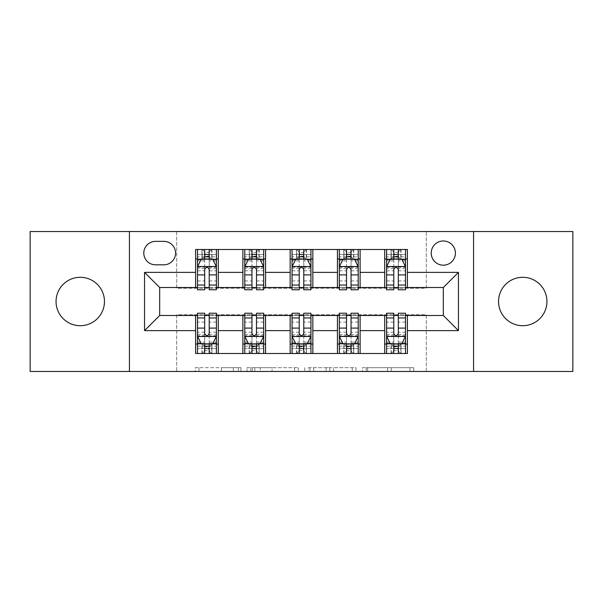 <?xml version="1.0" encoding="UTF-8"?>
<svg xmlns="http://www.w3.org/2000/svg" width="603" height="603" viewBox="0 0 603 603"><rect width="100%" height="100%" fill="white"/><g stroke="black" fill="none" stroke-linecap="round" stroke-linejoin="round"><path stroke-width="0.45" stroke-dasharray="3.02 2.26" d="M240.989 371.463L198.952 371.463L240.989 371.463L240.989 367.679L221.407 367.679L221.407 371.463L221.407 367.679L240.989 367.679L240.989 371.463L240.989 367.679L221.407 367.679L221.407 371.463L221.407 367.679L240.989 367.679L198.952 367.679L240.989 367.679M522.741 277.297A24.203 24.203 0 0 0 498.538 301.5A24.203 24.203 0 0 0 522.741 325.703A24.203 24.203 0 0 0 546.944 301.5A24.203 24.203 0 0 0 522.741 277.297M80.259 277.297A24.203 24.203 0 0 0 56.056 301.5A24.203 24.203 0 0 0 80.259 325.703A24.203 24.203 0 0 0 104.462 301.5A24.203 24.203 0 0 0 80.259 277.297M443.318 240.989A12.105 12.105 0 0 0 431.22 253.094A12.105 12.105 0 0 0 443.318 265.192A12.105 12.105 0 0 0 455.423 253.094A12.105 12.105 0 0 0 443.318 240.989M409.987 371.463L366.187 371.463L409.987 371.463L409.987 367.679L391.241 367.679L413.703 367.679L413.703 371.463L413.703 367.679L366.187 367.679L413.703 367.679L413.703 371.463L413.703 367.679L409.987 367.679L409.987 371.463M387.533 371.463L367.672 371.463L387.533 371.463L387.533 367.679L391.241 367.679L387.533 367.679L387.533 371.463L387.533 367.679L367.672 367.679L367.672 371.463L367.672 367.679L387.533 367.679L387.533 371.463M362.471 371.463L366.187 371.463L362.471 371.463L362.471 367.679L366.187 367.679L362.471 367.679L362.471 371.463M195.236 371.463L198.952 371.463L195.236 371.463L195.236 367.679L198.952 367.679L195.236 367.679L195.236 371.463M30.15 371.463L176.702 371.463L176.702 314.736L426.298 314.736L426.298 371.463L176.702 371.463L176.702 314.736L426.298 314.736L426.298 371.463L572.85 371.463L572.85 231.537L426.298 231.537L426.298 288.264L176.702 288.264L176.702 231.537L426.298 231.537L426.298 288.264L176.702 288.264L176.702 231.537L30.15 231.537L30.15 371.463M298.251 371.463L294.543 371.463L298.251 371.463L298.251 367.679L298.251 371.463M250.735 371.463L294.543 371.463L247.026 371.463L250.735 371.463L250.735 367.679L298.251 367.679L247.026 367.679L247.026 371.463L247.026 367.679L250.735 367.679L250.735 371.463M308.457 371.463L355.974 371.463L304.749 371.463L308.457 371.463L308.457 367.679L355.974 367.679L355.974 371.463L355.974 367.679L333.519 367.679L333.519 371.463M195.606 344.049L218.301 344.049L218.301 353.501L195.606 353.501L195.606 315.49M242.881 353.501L242.881 344.049L265.569 344.049L265.569 353.501L218.301 353.501M290.156 353.501L290.156 344.049L312.844 344.049L312.844 353.501L265.569 353.501M337.431 353.501L337.431 344.049L360.119 344.049L360.119 353.501L312.844 353.501M384.699 353.501L384.699 344.049L407.394 344.049L407.394 353.501L360.119 353.501M195.606 249.499L218.301 249.499L218.301 258.951L195.606 258.951L195.606 249.499M242.881 249.499L265.569 249.499L265.569 258.951L242.881 258.951L242.881 249.499L218.301 249.499M290.156 249.499L312.844 249.499L312.844 258.951L290.156 258.951L290.156 249.499L265.569 249.499M337.431 249.499L360.119 249.499L360.119 258.951L337.431 258.951L337.431 249.499L312.844 249.499M384.699 249.499L407.394 249.499L407.394 258.951L384.699 258.951L384.699 249.499L360.119 249.499M159.682 287.51L159.682 315.49L443.318 315.49L443.318 287.51L159.682 287.51M386.591 287.51L393.782 287.51M398.319 287.51L405.502 287.51M339.316 287.51L346.506 287.51M351.044 287.51L358.227 287.51M292.048 287.51L299.231 287.51M303.769 287.51L310.952 287.51M244.773 287.51L251.956 287.51M256.494 287.51L263.684 287.51M197.498 287.51L204.681 287.51M209.218 287.51L216.409 287.51M197.498 315.49L204.681 315.49M209.218 315.49L216.409 315.49M244.773 315.49L251.956 315.49M256.494 315.49L263.684 315.49M292.048 315.49L299.231 315.49M303.769 315.49L310.952 315.49M339.316 315.49L346.506 315.49M351.044 315.49L358.227 315.49M386.591 315.49L393.782 315.49M398.319 315.49L405.502 315.49M195.606 287.51L195.606 258.951M218.301 287.51L218.301 258.951M209.218 258.951L204.681 258.951M218.301 344.049L218.301 315.49M197.498 313.221L197.498 348.587L197.498 344.049L204.681 344.049M209.218 344.049L216.409 344.049L216.409 353.501L197.498 353.501L197.498 344.049L216.409 344.049L216.409 348.587L216.409 313.221M242.881 287.51L242.881 258.951M265.569 287.51L265.569 258.951M256.494 258.951L251.956 258.951M265.569 344.049L265.569 315.49M242.881 344.049L242.881 315.49M244.773 313.221L244.773 348.587L244.773 344.049L251.956 344.049M256.494 344.049L263.684 344.049L263.684 353.501L244.773 353.501L244.773 344.049L263.684 344.049L263.684 348.587L263.684 313.221M290.156 344.049L290.156 315.49M312.844 344.049L312.844 315.49M292.048 313.221L292.048 348.587L292.048 344.049L299.231 344.049M303.769 344.049L310.952 344.049L310.952 353.501L292.048 353.501L292.048 344.049L310.952 344.049L310.952 348.587L310.952 313.221M290.156 287.51L290.156 258.951M312.844 287.51L312.844 258.951M303.769 258.951L299.231 258.951M337.431 344.049L337.431 315.49M360.119 344.049L360.119 315.49M339.316 313.221L339.316 348.587L339.316 344.049L346.506 344.049M351.044 344.049L358.227 344.049L358.227 353.501L339.316 353.501L339.316 344.049L358.227 344.049L358.227 348.587L358.227 313.221M337.431 287.51L337.431 258.951M360.119 287.51L360.119 258.951M351.044 258.951L346.506 258.951M384.699 344.049L384.699 315.49M407.394 344.049L407.394 315.49M386.591 313.221L386.591 348.587L386.591 344.049L393.782 344.049M398.319 344.049L405.502 344.049L405.502 353.501L386.591 353.501L386.591 344.049L405.502 344.049L405.502 348.587L405.502 313.221M384.699 287.51L384.699 258.951M407.394 287.51L407.394 258.951M398.319 258.951L393.782 258.951M155.521 241.366A11.721 11.721 0 0 0 143.793 253.094A11.721 11.721 0 0 0 155.521 264.815L163.843 264.815A11.721 11.721 0 0 0 175.563 253.094A11.721 11.721 0 0 0 163.843 241.366L155.521 241.366M129.426 371.463L129.426 231.537M473.574 231.537L473.574 371.463M254.82 371.463L260.202 371.463L254.82 371.463L254.82 367.679L252.22 367.679L252.22 371.463L252.22 367.679L260.202 367.679L254.82 367.679L254.82 371.463M260.202 371.463L272.081 371.463L260.202 371.463L260.202 367.679L272.081 367.679L272.081 371.463L272.081 367.679L260.202 367.679L260.202 371.463M308.457 367.679L329.803 367.679L329.803 371.463L329.803 367.679L326.095 367.679L329.803 367.679L329.803 371.463L329.803 367.679L333.519 367.679M309.942 367.679L309.942 371.463L309.942 367.679M304.749 367.679L304.749 371.463L304.749 367.679M204.681 249.499L197.498 249.499L197.498 258.951L197.498 254.413L204.681 254.413L204.681 249.499L216.409 249.499L216.409 258.951L216.409 256.825L209.218 256.825M197.498 266.707L197.498 284.857L197.498 266.707L201.281 259.139L212.625 259.139L216.409 266.707L216.409 284.857L216.409 266.707M197.498 289.779L197.498 254.413L216.409 254.413L216.409 256.825M216.409 289.779L216.409 254.413L209.218 254.413L209.218 249.499M204.681 289.779L204.681 268.614L197.498 268.614M197.498 267.295L204.681 267.295L204.681 284.857L204.681 269.541C206.196 266.677 207.703 266.677 209.218 269.541L209.218 284.857L209.218 267.295L216.409 267.295M197.498 258.951L211.683 258.951L211.683 249.499L216.409 249.499M211.954 249.499L211.954 258.951L211.683 249.499L202.224 249.499L202.224 258.951L201.952 249.499L201.952 258.951M197.498 249.499L201.952 249.499M204.681 254.413L204.681 268.614M216.409 268.614L209.218 268.614L209.218 254.413M204.681 267.295L204.681 259.139M209.218 259.139L209.218 267.295M209.218 268.614L209.218 289.779M211.954 258.951L216.409 258.951M205.065 256.117L205.065 252.333L208.842 252.333L208.842 256.117L205.065 256.117L202.224 258.951M211.683 258.951L208.842 256.117M205.065 252.333L202.224 249.499M211.683 249.499L208.842 252.333M197.498 334.386L204.681 334.386L204.681 348.587L197.498 348.587L216.409 348.587L209.218 348.587L209.218 353.501M216.409 336.293L216.409 318.143L216.409 336.293L212.625 343.861L201.281 343.861L197.498 336.293L197.498 318.143L197.498 336.293M209.218 313.221L209.218 334.386L216.409 334.386M216.409 335.705L209.218 335.705L209.218 318.143L209.218 333.459C207.711 336.323 206.203 336.323 204.681 333.459L204.681 318.143L204.681 335.705L197.498 335.705M216.409 344.049L202.224 344.049L202.224 353.501L197.498 353.501M201.952 353.501L201.952 344.049L202.224 353.501L211.683 353.501L211.683 344.049L211.954 353.501L211.954 344.049M216.409 353.501L211.954 353.501M209.218 348.587L209.218 334.386M209.218 335.705L209.218 343.861M204.681 343.861L204.681 335.705M204.681 334.386L204.681 313.221M201.952 344.049L197.498 344.049M208.842 346.883L208.842 350.667L205.065 350.667L205.065 346.883L208.842 346.883L211.683 344.049M202.224 344.049L205.065 346.883M208.842 350.667L211.683 353.501M202.224 353.501L205.065 350.667M204.681 348.587L204.681 353.501L204.681 348.587M251.956 249.499L244.773 249.499L244.773 258.951L244.773 254.413L251.956 254.413L251.956 249.499L263.684 249.499L263.684 258.951L263.684 256.825L256.494 256.825M244.773 266.707L244.773 284.857L244.773 266.707L248.557 259.139L259.901 259.139L263.684 266.707L263.684 284.857L263.684 266.707M244.773 289.779L244.773 254.413L263.684 254.413L263.684 256.825M263.684 289.779L263.684 254.413L256.494 254.413L256.494 249.499M251.956 289.779L251.956 268.614L244.773 268.614M244.773 267.295L251.956 267.295L251.956 284.857L251.956 269.541C253.464 266.677 254.979 266.677 256.494 269.541L256.494 284.857L256.494 267.295L263.684 267.295M244.773 258.951L258.951 258.951L258.951 249.499L263.684 249.499M259.23 249.499L259.23 258.951L258.951 249.499L249.499 249.499L249.499 258.951L249.227 249.499L249.227 258.951M244.773 249.499L249.227 249.499M251.956 254.413L251.956 268.614M263.684 268.614L256.494 268.614L256.494 254.413M251.956 267.295L251.956 259.139M256.494 259.139L256.494 267.295M256.494 268.614L256.494 289.779M259.23 258.951L263.684 258.951M252.333 256.117L252.333 252.333L256.117 252.333L256.117 256.117L252.333 256.117L249.499 258.951M258.951 258.951L256.117 256.117M252.333 252.333L249.499 249.499M258.951 249.499L256.117 252.333M299.231 249.499L292.048 249.499L292.048 258.951L292.048 254.413L299.231 254.413L299.231 249.499L310.952 249.499L310.952 258.951L310.952 256.825L303.769 256.825M292.048 266.707L292.048 284.857L292.048 266.707L295.824 259.139L307.176 259.139L310.952 266.707L310.952 284.857L310.952 266.707M292.048 289.779L292.048 254.413L310.952 254.413L310.952 256.825M310.952 289.779L310.952 254.413L303.769 254.413L303.769 249.499M299.231 289.779L299.231 268.614L292.048 268.614M292.048 267.295L299.231 267.295L299.231 284.857L299.231 269.541C300.739 266.677 302.254 266.677 303.769 269.541L303.769 284.857L303.769 267.295L310.952 267.295M292.048 258.951L306.226 258.951L306.226 249.499L310.952 249.499M306.497 249.499L306.497 258.951L306.226 249.499L296.774 249.499L296.774 258.951L296.503 249.499L296.503 258.951M292.048 249.499L296.503 249.499M299.231 254.413L299.231 268.614M310.952 268.614L303.769 268.614L303.769 254.413M299.231 267.295L299.231 259.139M303.769 259.139L303.769 267.295M303.769 268.614L303.769 289.779M306.497 258.951L310.952 258.951M299.608 256.117L299.608 252.333L303.392 252.333L303.392 256.117L299.608 256.117L296.774 258.951M306.226 258.951L303.392 256.117M299.608 252.333L296.774 249.499M306.226 249.499L303.392 252.333M346.506 249.499L339.316 249.499L339.316 258.951L339.316 254.413L346.506 254.413L346.506 249.499L358.227 249.499L358.227 258.951L358.227 256.825L351.044 256.825M339.316 266.707L339.316 284.857L339.316 266.707L343.099 259.139L354.443 259.139L358.227 266.707L358.227 284.857L358.227 266.707M339.316 289.779L339.316 254.413L358.227 254.413L358.227 256.825M358.227 289.779L358.227 254.413L351.044 254.413L351.044 249.499M346.506 289.779L346.506 268.614L339.316 268.614M339.316 267.295L346.506 267.295L346.506 284.857L346.506 269.541C348.014 266.677 349.529 266.677 351.044 269.541L351.044 284.857L351.044 267.295L358.227 267.295M339.316 258.951L353.501 258.951L353.501 249.499L358.227 249.499M353.773 249.499L353.773 258.951L353.501 249.499L344.049 249.499L344.049 258.951L343.77 249.499L343.77 258.951M339.316 249.499L343.77 249.499M346.506 254.413L346.506 268.614M358.227 268.614L351.044 268.614L351.044 254.413M346.506 267.295L346.506 259.139M351.044 259.139L351.044 267.295M351.044 268.614L351.044 289.779M353.773 258.951L358.227 258.951M346.883 256.117L346.883 252.333L350.667 252.333L350.667 256.117L346.883 256.117L344.049 258.951M353.501 258.951L350.667 256.117M346.883 252.333L344.049 249.499M353.501 249.499L350.667 252.333M244.773 334.386L251.956 334.386L251.956 348.587L244.773 348.587L263.684 348.587L256.494 348.587L256.494 353.501M263.684 336.293L263.684 318.143L263.684 336.293L259.901 343.861L248.557 343.861L244.773 336.293L244.773 318.143L244.773 336.293M256.494 313.221L256.494 334.386L263.684 334.386M263.684 335.705L256.494 335.705L256.494 318.143L256.494 333.459C254.986 336.323 253.471 336.323 251.956 333.459L251.956 318.143L251.956 335.705L244.773 335.705M263.684 344.049L249.499 344.049L249.499 353.501L244.773 353.501M249.227 353.501L249.227 344.049L249.499 353.501L258.951 353.501L258.951 344.049L259.23 353.501L259.23 344.049M263.684 353.501L259.23 353.501M256.494 348.587L256.494 334.386M256.494 335.705L256.494 343.861M251.956 343.861L251.956 335.705M251.956 334.386L251.956 313.221M249.227 344.049L244.773 344.049M256.117 346.883L256.117 350.667L252.333 350.667L252.333 346.883L256.117 346.883L258.951 344.049M249.499 344.049L252.333 346.883M256.117 350.667L258.951 353.501M249.499 353.501L252.333 350.667M251.956 348.587L251.956 353.501L251.956 348.587M292.048 334.386L299.231 334.386L299.231 348.587L292.048 348.587L310.952 348.587L303.769 348.587L303.769 353.501M310.952 336.293L310.952 318.143L310.952 336.293L307.176 343.861L295.824 343.861L292.048 336.293L292.048 318.143L292.048 336.293M303.769 313.221L303.769 334.386L310.952 334.386M310.952 335.705L303.769 335.705L303.769 318.143L303.769 333.459C302.261 336.323 300.746 336.323 299.231 333.459L299.231 318.143L299.231 335.705L292.048 335.705M310.952 344.049L296.774 344.049L296.774 353.501L292.048 353.501M296.503 353.501L296.503 344.049L296.774 353.501L306.226 353.501L306.226 344.049L306.497 353.501L306.497 344.049M310.952 353.501L306.497 353.501M303.769 348.587L303.769 334.386M303.769 335.705L303.769 343.861M299.231 343.861L299.231 335.705M299.231 334.386L299.231 313.221M296.503 344.049L292.048 344.049M303.392 346.883L303.392 350.667L299.608 350.667L299.608 346.883L303.392 346.883L306.226 344.049M296.774 344.049L299.608 346.883M303.392 350.667L306.226 353.501M296.774 353.501L299.608 350.667M299.231 348.587L299.231 353.501L299.231 348.587M339.316 334.386L346.506 334.386L346.506 348.587L339.316 348.587L358.227 348.587L351.044 348.587L351.044 353.501M358.227 336.293L358.227 318.143L358.227 336.293L354.443 343.861L343.099 343.861L339.316 336.293L339.316 318.143L339.316 336.293M351.044 313.221L351.044 334.386L358.227 334.386M358.227 335.705L351.044 335.705L351.044 318.143L351.044 333.459C349.536 336.323 348.021 336.323 346.506 333.459L346.506 318.143L346.506 335.705L339.316 335.705M358.227 344.049L344.049 344.049L344.049 353.501L339.316 353.501M343.77 353.501L343.77 344.049L344.049 353.501L353.501 353.501L353.501 344.049L353.773 353.501L353.773 344.049M358.227 353.501L353.773 353.501M351.044 348.587L351.044 334.386M351.044 335.705L351.044 343.861M346.506 343.861L346.506 335.705M346.506 334.386L346.506 313.221M343.77 344.049L339.316 344.049M350.667 346.883L350.667 350.667L346.883 350.667L346.883 346.883L350.667 346.883L353.501 344.049M344.049 344.049L346.883 346.883M350.667 350.667L353.501 353.501M344.049 353.501L346.883 350.667M346.506 348.587L346.506 353.501L346.506 348.587M393.782 249.499L386.591 249.499L386.591 258.951L386.591 254.413L393.782 254.413L393.782 249.499L405.502 249.499L405.502 258.951L405.502 256.825L398.319 256.825M386.591 266.707L386.591 284.857L386.591 266.707L390.375 259.139L401.719 259.139L405.502 266.707L405.502 284.857L405.502 266.707M386.591 289.779L386.591 254.413L405.502 254.413L405.502 256.825M405.502 289.779L405.502 254.413L398.319 254.413L398.319 249.499M393.782 289.779L393.782 268.614L386.591 268.614M386.591 267.295L393.782 267.295L393.782 284.857L393.782 269.541C395.289 266.677 396.797 266.677 398.319 269.541L398.319 284.857L398.319 267.295L405.502 267.295M386.591 258.951L400.776 258.951L400.776 249.499L405.502 249.499M401.048 249.499L401.048 258.951L400.776 249.499L391.317 249.499L391.317 258.951L391.046 249.499L391.046 258.951M386.591 249.499L391.046 249.499M393.782 254.413L393.782 268.614M405.502 268.614L398.319 268.614L398.319 254.413M393.782 267.295L393.782 259.139M398.319 259.139L398.319 267.295M398.319 268.614L398.319 289.779M401.048 258.951L405.502 258.951M394.158 256.117L394.158 252.333L397.935 252.333L397.935 256.117L394.158 256.117L391.317 258.951M400.776 258.951L397.935 256.117M394.158 252.333L391.317 249.499M400.776 249.499L397.935 252.333M386.591 334.386L393.782 334.386L393.782 348.587L386.591 348.587L405.502 348.587L398.319 348.587L398.319 353.501M405.502 336.293L405.502 318.143L405.502 336.293L401.719 343.861L390.375 343.861L386.591 336.293L386.591 318.143L386.591 336.293M398.319 313.221L398.319 334.386L405.502 334.386M405.502 335.705L398.319 335.705L398.319 318.143L398.319 333.459C396.804 336.323 395.297 336.323 393.782 333.459L393.782 318.143L393.782 335.705L386.591 335.705M405.502 344.049L391.317 344.049L391.317 353.501L386.591 353.501M391.046 353.501L391.046 344.049L391.317 353.501L400.776 353.501L400.776 344.049L401.048 353.501L401.048 344.049M405.502 353.501L401.048 353.501M398.319 348.587L398.319 334.386M398.319 335.705L398.319 343.861M393.782 343.861L393.782 335.705M393.782 334.386L393.782 313.221M391.046 344.049L386.591 344.049M397.935 346.883L397.935 350.667L394.158 350.667L394.158 346.883L397.935 346.883L400.776 344.049M391.317 344.049L394.158 346.883M397.935 350.667L400.776 353.501M391.317 353.501L394.158 350.667M393.782 348.587L393.782 353.501L393.782 348.587M238.396 367.679L238.396 371.463L238.396 367.679M233.286 367.679L233.286 371.463L233.286 367.679M198.952 367.679L198.952 371.463L198.952 367.679M294.543 367.679L294.543 371.463L294.543 367.679M352.265 367.679L352.265 371.463L352.265 367.679M326.095 367.679L326.095 371.463L326.095 367.679M313.658 367.679L313.658 371.463L313.658 367.679M391.241 367.679L391.241 371.463L391.241 367.679M366.187 367.679L366.187 371.463L366.187 367.679M197.596 266.518L216.311 266.518M197.498 280.923L204.681 280.923M204.681 260.918L197.498 260.918M216.409 260.918L209.218 260.918M201.055 259.599L204.681 259.599M209.218 259.599L212.851 259.599M209.218 280.923L216.409 280.923M197.498 270.785L204.681 270.785M209.218 270.785L216.409 270.785M204.681 256.825L197.498 256.825M216.311 336.482L197.596 336.482M216.409 322.077L209.218 322.077M209.218 342.082L216.409 342.082M197.498 342.082L204.681 342.082M212.851 343.401L209.218 343.401M204.681 343.401L201.055 343.401M204.681 322.077L197.498 322.077M216.409 332.215L209.218 332.215M204.681 332.215L197.498 332.215M197.498 346.175L204.681 346.175M209.218 346.175L216.409 346.175M244.863 266.518L263.586 266.518M244.773 280.923L251.956 280.923M251.956 260.918L244.773 260.918M263.684 260.918L256.494 260.918M248.33 259.599L251.956 259.599M256.494 259.599L260.127 259.599M256.494 280.923L263.684 280.923M244.773 270.785L251.956 270.785M256.494 270.785L263.684 270.785M251.956 256.825L244.773 256.825M292.138 266.518L310.862 266.518M292.048 280.923L299.231 280.923M299.231 260.918L292.048 260.918M310.952 260.918L303.769 260.918M295.598 259.599L299.231 259.599M303.769 259.599L307.402 259.599M303.769 280.923L310.952 280.923M292.048 270.785L299.231 270.785M303.769 270.785L310.952 270.785M299.231 256.825L292.048 256.825M339.414 266.518L358.137 266.518M339.316 280.923L346.506 280.923M346.506 260.918L339.316 260.918M358.227 260.918L351.044 260.918M342.873 259.599L346.506 259.599M351.044 259.599L354.67 259.599M351.044 280.923L358.227 280.923M339.316 270.785L346.506 270.785M351.044 270.785L358.227 270.785M346.506 256.825L339.316 256.825M263.586 336.482L244.863 336.482M263.684 322.077L256.494 322.077M256.494 342.082L263.684 342.082M244.773 342.082L251.956 342.082M260.127 343.401L256.494 343.401M251.956 343.401L248.33 343.401M251.956 322.077L244.773 322.077M263.684 332.215L256.494 332.215M251.956 332.215L244.773 332.215M244.773 346.175L251.956 346.175M256.494 346.175L263.684 346.175M310.862 336.482L292.138 336.482M310.952 322.077L303.769 322.077M303.769 342.082L310.952 342.082M292.048 342.082L299.231 342.082M307.402 343.401L303.769 343.401M299.231 343.401L295.598 343.401M299.231 322.077L292.048 322.077M310.952 332.215L303.769 332.215M299.231 332.215L292.048 332.215M292.048 346.175L299.231 346.175M303.769 346.175L310.952 346.175M358.137 336.482L339.414 336.482M358.227 322.077L351.044 322.077M351.044 342.082L358.227 342.082M339.316 342.082L346.506 342.082M354.67 343.401L351.044 343.401M346.506 343.401L342.873 343.401M346.506 322.077L339.316 322.077M358.227 332.215L351.044 332.215M346.506 332.215L339.316 332.215M339.316 346.175L346.506 346.175M351.044 346.175L358.227 346.175M386.689 266.518L405.404 266.518M386.591 280.923L393.782 280.923M393.782 260.918L386.591 260.918M405.502 260.918L398.319 260.918M390.149 259.599L393.782 259.599M398.319 259.599L401.945 259.599M398.319 280.923L405.502 280.923M386.591 270.785L393.782 270.785M398.319 270.785L405.502 270.785M393.782 256.825L386.591 256.825M405.404 336.482L386.689 336.482M405.502 322.077L398.319 322.077M398.319 342.082L405.502 342.082M386.591 342.082L393.782 342.082M401.945 343.401L398.319 343.401M393.782 343.401L390.149 343.401M393.782 322.077L386.591 322.077M405.502 332.215L398.319 332.215M393.782 332.215L386.591 332.215M386.591 346.175L393.782 346.175M398.319 346.175L405.502 346.175M197.498 284.857L204.681 284.857M209.218 284.857L216.409 284.857M216.409 318.143L209.218 318.143M204.681 318.143L197.498 318.143M244.773 284.857L251.956 284.857M256.494 284.857L263.684 284.857M292.048 284.857L299.231 284.857M303.769 284.857L310.952 284.857M339.316 284.857L346.506 284.857M351.044 284.857L358.227 284.857M263.684 318.143L256.494 318.143M251.956 318.143L244.773 318.143M310.952 318.143L303.769 318.143M299.231 318.143L292.048 318.143M358.227 318.143L351.044 318.143M346.506 318.143L339.316 318.143M386.591 284.857L393.782 284.857M398.319 284.857L405.502 284.857M405.502 318.143L398.319 318.143M393.782 318.143L386.591 318.143"/><path stroke-width="0.9" d="M522.741 277.297A24.203 24.203 0 0 0 498.538 301.5A24.203 24.203 0 0 0 522.741 325.703A24.203 24.203 0 0 0 546.944 301.5A24.203 24.203 0 0 0 522.741 277.297M80.259 277.297A24.203 24.203 0 0 0 56.056 301.5A24.203 24.203 0 0 0 80.259 325.703A24.203 24.203 0 0 0 104.462 301.5A24.203 24.203 0 0 0 80.259 277.297M443.318 240.989A12.105 12.105 0 0 0 431.22 253.094A12.105 12.105 0 0 0 443.318 265.192A12.105 12.105 0 0 0 455.423 253.094A12.105 12.105 0 0 0 443.318 240.989M473.574 371.463L572.85 371.463L572.85 231.537L473.574 231.537L473.574 371.463L129.426 371.463L129.426 231.537L30.15 231.537L30.15 371.463L129.426 371.463M155.521 264.815L163.843 264.815A11.721 11.721 0 0 0 175.563 253.094A11.721 11.721 0 0 0 163.843 241.366L155.521 241.366A11.721 11.721 0 0 0 143.793 253.094A11.721 11.721 0 0 0 155.521 264.815M473.574 231.537L129.426 231.537M195.606 330.617L144.554 330.617L144.554 272.383L195.606 272.383L195.606 287.51L159.682 287.51L159.682 315.49L195.606 315.49L195.606 353.501L407.394 353.501L407.394 315.49L443.318 315.49L443.318 287.51L407.394 287.51L407.394 272.383L458.446 272.383L458.446 330.617L407.394 330.617M407.394 272.383L407.394 249.499L195.606 249.499L195.606 272.383M384.699 249.499L384.699 287.51L386.591 287.51M393.782 287.51L398.319 287.51M405.502 287.51L407.394 287.51M384.699 287.51L358.227 287.51M337.431 249.499L337.431 287.51L339.316 287.51M346.506 287.51L351.044 287.51M337.431 287.51L310.952 287.51M290.156 249.499L290.156 287.51L292.048 287.51M299.231 287.51L303.769 287.51M290.156 287.51L263.684 287.51M242.881 249.499L242.881 287.51L244.773 287.51M251.956 287.51L256.494 287.51M242.881 287.51L216.409 287.51M195.606 287.51L197.498 287.51M204.681 287.51L209.218 287.51M195.606 315.49L197.498 315.49M204.681 315.49L209.218 315.49M216.409 315.49L218.301 315.49L218.301 353.501M244.773 315.49L218.301 315.49M251.956 315.49L256.494 315.49M263.684 315.49L265.569 315.49L265.569 353.501M292.048 315.49L265.569 315.49M299.231 315.49L303.769 315.49M310.952 315.49L312.844 315.49L312.844 353.501M339.316 315.49L312.844 315.49M346.506 315.49L351.044 315.49M358.227 315.49L360.119 315.49L360.119 353.501M386.591 315.49L360.119 315.49M393.782 315.49L398.319 315.49M405.502 315.49L407.394 315.49M218.301 249.499L218.301 287.51M195.606 258.951L197.498 258.951M204.681 258.951L209.218 258.951M216.409 258.951L218.301 258.951M195.606 344.049L197.498 344.049M204.681 344.049L209.218 344.049M216.409 344.049L218.301 344.049M242.881 315.49L242.881 353.501M265.569 249.499L265.569 287.51M242.881 258.951L244.773 258.951M251.956 258.951L256.494 258.951M263.684 258.951L265.569 258.951M242.881 344.049L244.773 344.049M251.956 344.049L256.494 344.049M263.684 344.049L265.569 344.049M290.156 315.49L290.156 353.501M290.156 344.049L292.048 344.049M299.231 344.049L303.769 344.049M310.952 344.049L312.844 344.049M312.844 249.499L312.844 287.51M290.156 258.951L292.048 258.951M299.231 258.951L303.769 258.951M310.952 258.951L312.844 258.951M337.431 315.49L337.431 353.501M337.431 344.049L339.316 344.049M346.506 344.049L351.044 344.049M358.227 344.049L360.119 344.049M360.119 249.499L360.119 287.51M337.431 258.951L339.316 258.951M346.506 258.951L351.044 258.951M358.227 258.951L360.119 258.951M384.699 315.49L384.699 353.501M384.699 344.049L386.591 344.049M393.782 344.049L398.319 344.049M405.502 344.049L407.394 344.049M384.699 258.951L386.591 258.951M393.782 258.951L398.319 258.951M405.502 258.951L407.394 258.951M159.682 287.51L144.554 272.383M159.682 315.49L144.554 330.617M458.446 272.383L443.318 287.51M458.446 330.617L443.318 315.49M209.218 254.413L204.681 254.413M216.409 285.038L209.218 285.038L209.218 289.779L216.409 289.779L216.409 266.707L212.625 259.139L201.281 259.139L197.498 266.707L197.498 289.779L204.681 289.779L204.681 285.038L197.498 285.038M197.498 266.707L197.498 249.499M216.409 266.707L216.409 249.499M204.681 259.139L204.681 249.499M209.218 249.499L209.218 259.139M209.218 285.038L209.218 269.541C207.711 266.632 206.196 266.632 204.681 269.541L204.681 285.038M204.681 348.587L209.218 348.587M197.498 317.962L204.681 317.962L204.681 313.221L197.498 313.221L197.498 336.293L201.281 343.861L212.625 343.861L216.409 336.293L216.409 313.221L209.218 313.221L209.218 317.962L216.409 317.962M216.409 336.293L216.409 353.501M197.498 336.293L197.498 353.501M209.218 343.861L209.218 353.501M204.681 353.501L204.681 343.861M204.681 317.962L204.681 333.459C206.196 336.368 207.711 336.368 209.218 333.459L209.218 317.962M256.494 254.413L251.956 254.413M263.684 285.038L256.494 285.038L256.494 289.779L263.684 289.779L263.684 266.707L259.901 259.139L248.557 259.139L244.773 266.707L244.773 289.779L251.956 289.779L251.956 285.038L244.773 285.038M244.773 266.707L244.773 249.499M263.684 266.707L263.684 249.499M251.956 259.139L251.956 249.499M256.494 249.499L256.494 259.139M256.494 285.038L256.494 269.541C254.986 266.632 253.471 266.632 251.956 269.541L251.956 285.038M303.769 254.413L299.231 254.413M310.952 285.038L303.769 285.038L303.769 289.779L310.952 289.779L310.952 266.707L307.176 259.139L295.824 259.139L292.048 266.707L292.048 289.779L299.231 289.779L299.231 285.038L292.048 285.038M292.048 266.707L292.048 249.499M310.952 266.707L310.952 249.499M299.231 259.139L299.231 249.499M303.769 249.499L303.769 259.139M303.769 285.038L303.769 269.541C302.261 266.632 300.746 266.632 299.231 269.541L299.231 285.038M351.044 254.413L346.506 254.413M358.227 285.038L351.044 285.038L351.044 289.779L358.227 289.779L358.227 266.707L354.443 259.139L343.099 259.139L339.316 266.707L339.316 289.779L346.506 289.779L346.506 285.038L339.316 285.038M339.316 266.707L339.316 249.499M358.227 266.707L358.227 249.499M346.506 259.139L346.506 249.499M351.044 249.499L351.044 259.139M351.044 285.038L351.044 269.541C349.529 266.632 348.021 266.632 346.506 269.541L346.506 285.038M251.956 348.587L256.494 348.587M244.773 317.962L251.956 317.962L251.956 313.221L244.773 313.221L244.773 336.293L248.557 343.861L259.901 343.861L263.684 336.293L263.684 313.221L256.494 313.221L256.494 317.962L263.684 317.962M263.684 336.293L263.684 353.501M244.773 336.293L244.773 353.501M256.494 343.861L256.494 353.501M251.956 353.501L251.956 343.861M251.956 317.962L251.956 333.459C253.471 336.368 254.979 336.368 256.494 333.459L256.494 317.962M299.231 348.587L303.769 348.587M292.048 317.962L299.231 317.962L299.231 313.221L292.048 313.221L292.048 336.293L295.824 343.861L307.176 343.861L310.952 336.293L310.952 313.221L303.769 313.221L303.769 317.962L310.952 317.962M310.952 336.293L310.952 353.501M292.048 336.293L292.048 353.501M303.769 343.861L303.769 353.501M299.231 353.501L299.231 343.861M299.231 317.962L299.231 333.459C300.739 336.368 302.254 336.368 303.769 333.459L303.769 317.962M346.506 348.587L351.044 348.587M339.316 317.962L346.506 317.962L346.506 313.221L339.316 313.221L339.316 336.293L343.099 343.861L354.443 343.861L358.227 336.293L358.227 313.221L351.044 313.221L351.044 317.962L358.227 317.962M358.227 336.293L358.227 353.501M339.316 336.293L339.316 353.501M351.044 343.861L351.044 353.501M346.506 353.501L346.506 343.861M346.506 317.962L346.506 333.459C348.014 336.368 349.529 336.368 351.044 333.459L351.044 317.962M398.319 254.413L393.782 254.413M405.502 285.038L398.319 285.038L398.319 289.779L405.502 289.779L405.502 266.707L401.719 259.139L390.375 259.139L386.591 266.707L386.591 289.779L393.782 289.779L393.782 285.038L386.591 285.038M386.591 266.707L386.591 249.499M405.502 266.707L405.502 249.499M393.782 259.139L393.782 249.499M398.319 249.499L398.319 259.139M398.319 285.038L398.319 269.541C396.804 266.632 395.289 266.632 393.782 269.541L393.782 285.038M393.782 348.587L398.319 348.587M386.591 317.962L393.782 317.962L393.782 313.221L386.591 313.221L386.591 336.293L390.375 343.861L401.719 343.861L405.502 336.293L405.502 313.221L398.319 313.221L398.319 317.962L405.502 317.962M405.502 336.293L405.502 353.501M386.591 336.293L386.591 353.501M398.319 343.861L398.319 353.501M393.782 353.501L393.782 343.861M393.782 317.962L393.782 333.459C395.289 336.368 396.804 336.368 398.319 333.459L398.319 317.962M242.881 330.617L218.301 330.617M242.881 272.383L218.301 272.383M290.156 272.383L265.569 272.383M290.156 330.617L265.569 330.617M337.431 272.383L312.844 272.383M337.431 330.617L312.844 330.617M384.699 272.383L360.119 272.383M384.699 330.617L360.119 330.617M216.311 266.518L197.596 266.518M197.498 259.599L201.055 259.599M212.851 259.599L216.409 259.599M204.681 274.9L197.498 274.9M216.409 274.9L209.218 274.9M209.218 256.825L204.681 256.825M197.596 336.482L216.311 336.482M216.409 343.401L212.851 343.401M201.055 343.401L197.498 343.401M209.218 328.1L216.409 328.1M197.498 328.1L204.681 328.1M204.681 346.175L209.218 346.175M263.586 266.518L244.863 266.518M244.773 259.599L248.33 259.599M260.127 259.599L263.684 259.599M251.956 274.9L244.773 274.9M263.684 274.9L256.494 274.9M256.494 256.825L251.956 256.825M310.862 266.518L292.138 266.518M292.048 259.599L295.598 259.599M307.402 259.599L310.952 259.599M299.231 274.9L292.048 274.9M310.952 274.9L303.769 274.9M303.769 256.825L299.231 256.825M358.137 266.518L339.414 266.518M339.316 259.599L342.873 259.599M354.67 259.599L358.227 259.599M346.506 274.9L339.316 274.9M358.227 274.9L351.044 274.9M351.044 256.825L346.506 256.825M244.863 336.482L263.586 336.482M263.684 343.401L260.127 343.401M248.33 343.401L244.773 343.401M256.494 328.1L263.684 328.1M244.773 328.1L251.956 328.1M251.956 346.175L256.494 346.175M292.138 336.482L310.862 336.482M310.952 343.401L307.402 343.401M295.598 343.401L292.048 343.401M303.769 328.1L310.952 328.1M292.048 328.1L299.231 328.1M299.231 346.175L303.769 346.175M339.414 336.482L358.137 336.482M358.227 343.401L354.67 343.401M342.873 343.401L339.316 343.401M351.044 328.1L358.227 328.1M339.316 328.1L346.506 328.1M346.506 346.175L351.044 346.175M405.404 266.518L386.689 266.518M386.591 259.599L390.149 259.599M401.945 259.599L405.502 259.599M393.782 274.9L386.591 274.9M405.502 274.9L398.319 274.9M398.319 256.825L393.782 256.825M386.689 336.482L405.404 336.482M405.502 343.401L401.945 343.401M390.149 343.401L386.591 343.401M398.319 328.1L405.502 328.1M386.591 328.1L393.782 328.1M393.782 346.175L398.319 346.175"/></g></svg>
